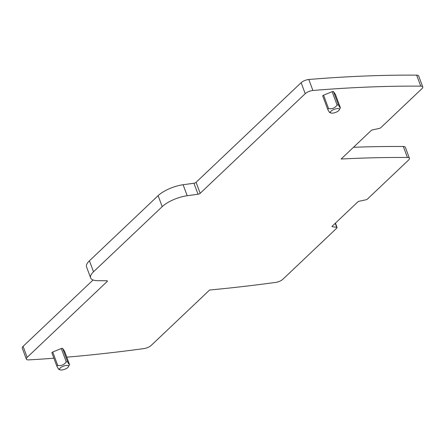 <?xml version="1.0" encoding="UTF-8"?>
<svg xmlns="http://www.w3.org/2000/svg" width="445" height="445" viewBox="0 0 445 445"><rect width="100%" height="100%" fill="white"/><g stroke="black" fill="none" stroke-linecap="round" stroke-linejoin="round"><path stroke-width="0.67" d="M53.895 358.214A924.894 327.403 -20.4 0 1 28.814 359.888A5.969 2.114 -20.4 0 1 26.338 359.104A5.969 2.114 -20.4 0 1 27.156 357.363L107.134 281.518A1.791 0.634 -20.4 0 0 107.384 280.995A1.791 0.634 -20.4 0 0 106.783 280.756L97.605 280.673A20.898 7.398 -20.4 0 1 90.641 277.903A20.898 7.398 -20.4 0 1 93.517 271.789L162.214 206.641A20.898 7.398 -20.4 0 1 187.189 195.722L198.031 194.231A1.791 0.634 -20.4 0 0 200.172 193.297L305.231 93.667A5.969 2.114 -20.4 0 1 312.902 90.485A924.894 327.403 -20.4 0 1 420.748 86.141A5.969 2.114 -20.4 0 1 422.75 86.936A5.969 2.114 -20.4 0 1 421.927 88.683L380.881 127.604A1.791 0.634 -20.4 0 1 379.012 128.494L372.454 129.895A1.196 0.423 -20.4 0 0 371.208 130.485L341.115 159.026A924.894 327.403 -20.4 0 1 407.425 157.486A5.969 2.114 -20.4 0 1 409.433 158.275A5.969 2.114 -20.4 0 1 408.61 160.022L367.542 198.965A1.791 0.634 -20.4 0 1 365.673 199.855L359.115 201.257A1.196 0.423 -20.4 0 0 357.869 201.852L332.193 226.199A1.196 0.423 -20.4 0 0 332.026 226.549A1.196 0.423 -20.4 0 0 332.287 226.694L336.698 227.328A1.791 0.634 -20.4 0 1 337.093 227.551A1.791 0.634 -20.4 0 1 336.843 228.074L282.836 279.293A5.969 2.114 -20.4 0 1 275.683 282.414A924.894 327.403 -20.4 0 1 209.623 290.012L151.15 345.459A5.969 2.114 -20.4 0 1 143.996 348.585A924.894 327.403 -20.4 0 1 66.794 357.174M327.637 109.142L322.742 95.987A1.196 0.423 -20.4 0 1 322.725 95.948A1.196 0.423 -20.4 0 1 323.593 95.18L332.126 91.681A1.196 0.423 -20.4 0 1 333.477 91.587L335.413 94.351A1.196 0.423 -20.4 0 1 335.43 94.385A1.196 0.423 -20.4 0 1 335.441 94.423M56.788 365.985L51.893 352.824A1.196 0.423 -20.4 0 1 51.876 352.79A1.196 0.423 -20.4 0 1 52.744 352.017L61.276 348.524A1.196 0.423 -20.4 0 1 62.628 348.429L64.564 351.188A1.196 0.423 -20.4 0 1 64.586 351.227A1.196 0.423 -20.4 0 1 64.592 351.261M26.338 359.104L22.25 348.112A5.969 2.114 -20.4 0 1 23.073 346.371L93.077 279.983M90.641 277.903L86.552 266.911A20.898 7.398 -20.4 0 1 89.428 260.798L158.125 195.65A20.898 7.398 -20.4 0 1 183.101 184.731L193.942 183.24A1.791 0.634 -20.4 0 0 196.084 182.305L301.143 82.675A5.969 2.114 -20.4 0 1 308.813 79.494A924.894 327.403 -20.4 0 1 416.659 75.149A5.969 2.114 -20.4 0 1 418.662 75.945L422.75 86.936M353.486 147.295A924.894 327.403 -20.4 0 1 403.337 146.494A5.969 2.114 -20.4 0 1 405.345 147.284L409.433 158.275M330.985 113.008A4.778 1.691 -20.4 0 1 330.974 113.002A4.778 1.691 -20.4 0 1 332.715 110.01A4.778 1.691 -20.4 0 1 338.862 108.736A4.778 1.691 -20.4 0 1 339.285 109.921A4.778 1.691 -20.4 0 1 335.508 112.451A4.778 1.691 -20.4 0 1 330.985 113.008L329.489 112.44L329.645 112.096L329.484 112.435L327.665 109.242M327.709 109.337L328.56 108.53C332.092 109.214 334.935 108.052 337.093 105.037L338.439 104.942L333.477 91.587M339.285 109.921L340.375 107.701L339.502 107.023L338.439 104.942M335.413 94.351L340.364 107.662M60.142 369.851A4.778 1.691 -20.4 0 1 60.125 369.845A4.778 1.691 -20.4 0 1 61.872 366.852A4.778 1.691 -20.4 0 1 68.013 365.579A4.778 1.691 -20.4 0 1 68.441 366.763A4.778 1.691 -20.4 0 1 64.659 369.294A4.778 1.691 -20.4 0 1 60.142 369.851L58.64 369.278L58.796 368.938L58.634 369.278L56.821 366.085M56.86 366.179L57.711 365.373C61.243 366.057 64.091 364.889 66.244 361.874L67.596 361.779L62.628 348.429M68.441 366.763L69.531 364.544L68.658 363.86L67.596 361.779M64.564 351.188L69.515 364.505M27.156 357.363L23.073 346.371M336.698 227.328L335.213 223.334M332.287 226.694L332.126 226.266M407.425 157.486L403.337 146.494M420.748 86.141L416.659 75.149M312.902 90.485L308.813 79.494M305.231 93.667L301.143 82.675M200.172 193.297L196.084 182.305M198.031 194.231L193.942 183.24M187.189 195.722L183.101 184.731M162.214 206.641L158.125 195.65M93.517 271.789L89.428 260.798M107.134 281.518L106.856 280.762M328.56 108.53L323.593 95.18M337.093 105.037L332.126 91.681M57.711 365.373L52.744 352.017M66.244 361.874L61.276 348.524M337.093 227.551L335.441 223.117M327.654 109.203L322.725 95.948M340.375 107.679L335.43 94.385M56.804 366.046L51.876 352.79M69.526 364.516L64.586 351.227"/></g></svg>
